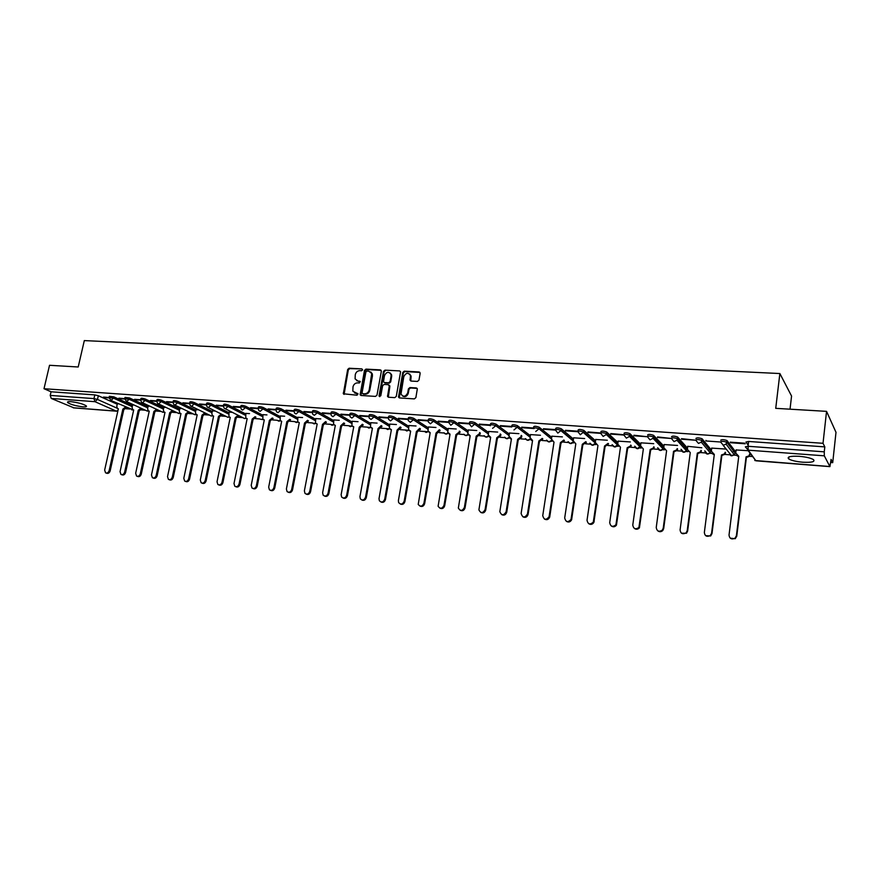 <?xml version="1.0" encoding="UTF-8"?>
<svg xmlns="http://www.w3.org/2000/svg" width="880" height="880" viewBox="0 0 880 880"><rect width="100%" height="100%" fill="white"/><g stroke="black" fill="none" stroke-linecap="round" stroke-linejoin="round"><path stroke-width="1.32" d="M362.604 369.864L361.922 368.907L349.129 368.225L347.688 369.457L343.332 393.778L357.027 395.219L358.006 393.844L352.825 391.16L352.99 386.837C353.705 384.296 355.256 382.976 357.643 382.855L359.315 382.954L360.294 381.601L357.984 381.018L355.08 378.862L355.278 374.627C355.982 372.108 357.533 370.777 359.92 370.645L361.581 370.744L362.604 369.864M361.922 368.907L349.756 368.632L348.315 369.875L344.091 394.383M799.282 456.313C790.295 455.917 786.764 456.786 788.689 458.909C791.362 460.493 796.048 461.593 802.747 462.209C811.767 462.638 815.331 461.769 813.439 459.613C810.744 458.029 806.025 456.929 799.282 456.313M70.983 401.676C68.057 401.5 66.968 401.819 67.705 402.633C70.895 404.58 75.977 405.988 82.951 406.835C85.899 407.033 87.01 406.714 86.273 405.878C83.083 403.931 77.979 402.534 70.983 401.676M732.116 451.924L732.809 451.99M707.938 450.098L708.664 450.175M684.211 448.316L684.926 448.382M660.913 446.567L661.573 446.633M638.044 444.851L638.605 444.906M417.45 381.425L418.957 380.149L420.156 373.362L419.122 371.954L404.283 371.162L402.787 372.427L398.497 397.1L399.487 397.936L414.37 398.893L415.877 397.617L417.329 388.872L416.306 387.948L409.915 387.574L408.419 388.839L407.693 392.909C405.559 396.902 403.337 397.276 401.005 394.031L403.81 376.629C406.01 372.603 408.243 372.262 410.509 375.617L410.058 380.171L411.07 381.062L417.45 381.425M44 388.718L49.533 365.288L78.199 366.993L84.315 340.593L779.867 373.538L775.731 408.342L826.551 411.356L823.02 443.3L44 388.718L51.073 391.776L50.215 395.417L93.962 398.607L97.482 399.443L117.139 408.21M381.348 371.272L380.358 369.886L365.959 369.116L364.496 370.37L360.151 394.801L361.075 395.483L375.507 396.407L376.981 395.153L381.348 371.272M384.967 370.139L399.597 370.92L400.598 371.767L396.286 396.374L394.79 397.639L388.498 397.232L387.53 396.44L389.257 386.067L388.267 384.67L384.12 384.417L382.635 385.682L380.798 395.802L379.071 395.692L383.504 371.393L384.967 370.139L399.597 370.92M748.198 445.181L745.943 442.013L748.649 441.463L748.066 446.281L824.263 451.836L824.318 455.829L829.917 466.631L831.072 459.382L832.711 462.66L836 432.322L826.551 411.356M125.763 408.716L129.91 409.035M141.174 409.893L145.376 410.212M156.805 411.081L161.051 411.411M172.634 412.291L176.946 412.621M188.694 413.523L193.061 413.853M204.974 414.755L209.396 415.096M221.474 416.02L225.973 416.361M238.216 417.296L242.781 417.648M255.189 418.594L259.831 418.946M272.404 419.903L277.101 420.266M289.861 421.234L294.613 421.597M307.582 422.587L312.378 422.95M325.556 423.962L330.407 424.325M343.794 425.348L348.689 425.722M362.296 426.767L367.257 427.141M381.084 428.197L386.078 428.582M400.147 429.649L405.218 430.034M419.496 431.123L424.622 431.519M428.076 431.783L424.413 431.387M439.142 432.63L444.334 433.026M459.085 434.148L464.343 434.555M467.764 434.808L468.347 434.852M479.347 435.699L484.66 436.106M488.07 436.359L488.785 436.414M499.917 437.261L505.296 437.679M508.695 437.932L509.542 437.998M520.817 438.856L526.262 439.274M529.639 439.527L530.618 439.604M542.047 440.484L547.558 440.902M550.913 441.155L552.035 441.243M563.607 442.123L569.184 442.552M572.528 442.805L573.793 442.904M585.519 443.795L591.173 444.224M594.484 444.477L595.914 444.587M607.794 445.5L613.514 445.929M616.803 446.182L618.387 446.303M630.421 447.227L636.218 447.667M639.485 447.909L641.223 448.052M653.422 448.976L659.296 449.427M662.541 449.669L664.455 449.823M676.819 450.758L682.759 451.22M685.982 451.462L688.061 451.616M700.59 452.573L706.618 453.035M709.819 453.277L712.074 453.453M724.779 454.421L729.509 454.784M734.085 455.136L736.483 455.312M749.375 456.302L752.367 456.522M830.731 462.506L832.711 462.66M790.031 409.189L791.56 396.044L779.867 373.538M823.02 443.3L824.813 446.886L824.263 451.836M51.073 391.776L94.809 394.889L98.318 395.725L117.238 404.25M73.865 407.825L51.249 398.442L50.215 395.417M124.641 398.607L118.899 398.189M134.035 405.02L132.638 404.954M140.514 399.751L134.563 399.322M149.842 406.186L148.159 406.109M156.607 400.906L150.447 400.466M165.869 407.385L163.889 407.286M172.92 402.072L166.551 401.621M182.127 408.595L179.828 408.474M189.475 403.271L182.886 402.798M198.616 409.816L195.987 409.673M206.261 404.47L199.452 403.986M215.336 411.07L212.377 410.894M223.278 405.702L216.249 405.196M232.298 412.324L228.998 412.126M240.559 406.945L233.288 406.417M249.513 413.611L245.85 413.391M258.082 408.199L250.569 407.66M266.948 414.909L262.933 414.656M275.869 409.475L268.103 408.925M284.625 416.218L280.269 415.954M293.909 410.773L285.901 410.201M302.577 417.56L297.858 417.263M312.235 412.093L303.952 411.499M320.793 418.913L315.7 418.594M330.825 413.435L322.278 412.819M339.273 420.288L333.795 419.936M349.701 414.788L340.879 414.161M358.028 421.685L352.165 421.3M362.78 393.745L362.076 392.733L365.926 371.899L366.949 371.03L368.709 371.129L371.723 373.472L369.204 389.829C368.5 392.381 366.938 393.712 364.518 393.822L362.747 393.712M368.863 416.163L359.766 415.514M377.08 423.104L370.81 422.697M388.322 417.571L378.928 416.889M396.407 424.534L389.73 424.105M408.078 418.99L398.387 418.286M416.042 425.997L408.925 425.535M428.142 420.431L418.154 419.716M435.974 427.482L428.428 426.987M448.525 421.894L438.218 421.157M456.225 428.989L448.217 428.461M469.238 423.39L458.601 422.62M476.784 430.518L468.314 429.957M490.27 424.897L479.314 424.116M497.673 432.08L488.73 431.475M511.654 426.437L500.346 425.623M518.903 433.653L509.465 433.026M533.379 427.999L521.719 427.163M540.463 435.259L530.519 434.599M555.379 429.583L543.444 428.725M562.386 436.887L551.914 436.194M577.687 431.189L565.521 430.309M584.65 438.548L573.65 437.811M600.545 432.971L587.961 431.926M607.299 440.231L595.727 439.461M623.7 434.731L610.775 433.565M630.311 441.947L618.178 441.133M633.886 435.765L647.449 436.744L633.963 435.237M653.719 443.685L640.992 442.838M657.481 437.459L671.264 438.46L657.547 436.931M677.523 445.456L664.18 444.565M681.461 439.197L695.486 440.209L681.538 438.658M701.811 447.788L687.764 446.325M705.859 440.957L720.137 441.98L705.859 440.957L705.936 440.407M725.659 449.042L711.744 448.118M730.686 442.739L745.206 443.784L744.788 443.201L730.246 442.156L730.686 442.739L730.752 442.189M748.165 450.714L736.12 449.944M720.709 440.209C721.787 439.373 723.877 439.483 727.001 440.539L735.372 451.484L735.119 453.42M695.915 438.438C696.927 437.591 698.995 437.712 702.108 438.779L711.128 449.669L710.864 451.605M671.55 436.7C672.496 435.853 674.531 435.963 677.644 437.041L687.291 447.876L687.016 449.823M647.592 434.984C648.483 434.137 650.485 434.258 653.598 435.336L663.85 446.116L663.564 448.074M624.03 433.301C624.866 432.454 626.846 432.575 629.959 433.664L640.772 444.378M600.864 431.651C601.656 430.804 603.603 430.925 606.705 432.014L617.969 442.563M578.083 430.023C578.82 429.165 580.734 429.297 583.847 430.397L595.54 440.792M555.676 428.417C556.358 427.57 558.25 427.702 561.352 428.802L573.452 439.065M533.632 426.844C534.259 425.997 536.129 426.129 539.231 427.24L551.727 437.36M511.742 426.393L511.918 425.282C512.534 424.446 514.382 424.578 517.462 425.689L530.343 435.699M490.38 424.853L490.556 423.742C491.15 422.917 492.976 423.06 496.034 424.149L509.289 434.071M469.348 423.335L469.535 422.224C470.107 421.421 471.9 421.564 474.936 422.642L488.565 432.465M448.646 421.839L448.833 420.728C449.383 419.947 451.165 420.09 454.179 421.157L468.16 430.903M428.274 420.365L428.461 419.265C429 418.495 430.76 418.649 433.741 419.705L448.063 429.352M408.21 418.924L408.408 417.813C408.925 417.076 410.663 417.219 413.622 418.264L428.274 427.834M388.454 417.494L388.652 416.394C389.158 415.668 390.874 415.811 393.811 416.845L408.782 426.349M369.006 416.086L369.204 414.997C369.688 414.282 371.393 414.436 374.308 415.448L389.587 424.875M349.844 414.711L350.053 413.611C350.515 412.918 352.198 413.072 355.102 414.084L370.667 423.434M330.979 413.347L331.177 412.247C331.639 411.576 333.3 411.73 336.182 412.731L352.033 422.015M312.389 412.005L312.598 410.916C313.038 410.245 314.688 410.41 317.537 411.4L333.674 420.618M294.074 410.685L294.283 409.596C294.712 408.947 296.351 409.112 299.178 410.08L315.568 419.243M276.023 409.387L276.243 408.298C276.661 407.66 278.278 407.825 281.083 408.793L297.737 417.89M258.236 408.1L258.456 407.011C258.874 406.395 260.469 406.56 263.252 407.517L280.148 416.559M240.713 406.835L240.933 405.746C241.34 405.152 242.924 405.317 245.685 406.263L262.823 415.239M223.432 405.592L223.663 404.503C224.059 403.92 225.621 404.096 228.371 405.02L245.729 413.952M206.404 404.371L206.635 403.282C207.02 402.71 208.582 402.886 211.299 403.799L228.877 412.676M189.618 403.161L189.849 402.072C190.234 401.511 191.774 401.687 194.469 402.6L212.267 411.422M173.063 401.962L173.294 400.884C173.679 400.334 175.208 400.51 177.881 401.412L195.877 410.179M156.75 400.785L156.981 399.707C157.355 399.179 158.862 399.355 161.524 400.246L179.718 408.958M140.646 399.63L140.888 398.552C141.251 398.035 142.758 398.211 145.398 399.091L163.779 407.759M124.773 398.486L125.015 397.408L129.492 397.958L148.06 406.571M109.12 397.364L109.362 396.286L113.795 396.836L132.539 405.405M108.988 397.485L103.444 397.078M118.448 403.854L117.337 403.821M103.345 397.507L109.032 397.914M824.813 446.886L748.649 441.463M118.8 398.618L124.685 399.047M134.475 399.751L140.558 400.191M150.359 400.895L156.662 401.346M166.463 402.061L172.975 402.523M182.787 403.238L189.53 403.722M199.353 404.426L206.316 404.932M216.15 405.636L223.344 406.164M233.189 406.868L240.625 407.407M250.481 408.111L258.148 408.672M268.015 409.376L275.935 409.948M285.813 410.663L293.986 411.257M303.864 411.961L312.301 412.577M322.19 413.292L330.891 413.919M340.791 414.623L349.767 415.272M359.678 415.987L368.918 416.658M378.84 417.373L388.377 418.055M398.299 418.77L408.133 419.485M418.066 420.2L428.186 420.926M438.141 421.652L448.569 422.4M458.524 423.115L469.271 423.896M479.226 424.611L490.292 425.403M500.269 426.129L511.665 426.954M521.642 427.669L534.127 428.571M543.367 429.231L556.061 430.155M565.444 430.826L578.347 431.761M587.884 432.443L600.996 433.389M610.698 434.093L624.03 435.05M356.686 380.677L357.984 381.018M359.656 381.117L358.6 381.425M354.464 392.942L355.707 393.272M357.973 393.767L356.323 393.657M381.172 370.337L366.564 369.534L365.101 370.777L360.921 395.461M370.7 371.91L372.328 373.89L372.438 375.958L369.82 390.225C369.105 392.777 367.543 394.108 365.134 394.218L363.363 394.108M389.059 385.099L389.851 386.474L388.3 397.199M385.561 370.546L384.098 371.8L379.753 396.671M391.083 375.991L391.039 374.429C388.729 371.305 386.54 371.701 384.472 375.628L383.493 381.777L384.45 382.558L388.597 382.8L390.082 381.546L391.083 375.991L391.677 376.398L391.622 374.836L390.192 372.988M391.677 376.398L390.676 381.953L389.191 383.207L385.055 382.965M409.629 374.011L411.081 376.035L410.817 381.018M402.523 395.989C405.152 397.342 407.066 396.451 408.276 393.305L407.693 392.909M417.131 388.399L410.498 387.981L408.991 389.246L408.276 393.305M419.969 372.427L404.855 371.58L403.37 372.845L399.278 397.903M126.423 407.462L123.959 409.563L122.859 409.134L125.466 407.022M117.348 403.777L116.787 406.274L117.392 408.452L118.36 408.782L104.654 470.063L105.567 472.824C107.206 473.396 108.416 472.637 109.175 470.536L122.859 409.134M123.816 409.552L110.154 470.899C109.395 473 108.196 473.759 106.546 473.187L106.183 473.055M141.845 408.595L139.359 410.751L138.259 410.311L140.91 408.166M132.649 404.91L132.099 407.429L132.693 409.607L133.694 409.959L120.054 471.669L120.956 474.43C122.639 475.035 123.86 474.276 124.63 472.142L138.259 410.311M139.205 410.74L125.598 472.505C124.828 474.639 123.607 475.398 121.935 474.793L121.627 474.683M157.487 409.75L154.803 411.939L153.868 411.499L156.552 409.31M148.17 406.065L147.609 408.595L148.192 410.773L149.248 411.147L135.663 473.297L136.565 476.058C138.27 476.707 139.513 475.948 140.305 473.781L153.868 411.499M154.803 411.939L141.262 474.144C140.481 476.311 139.227 477.07 137.522 476.421L137.28 476.333M173.327 410.916L170.775 413.16L169.697 412.72L172.414 410.476M163.889 407.242L163.339 409.783L163.911 411.95L165.011 412.357L151.481 474.936L152.383 477.708C154.121 478.39 155.386 477.631 156.189 475.431L169.697 412.72M170.621 413.149L157.146 475.794C156.343 477.994 155.067 478.753 153.329 478.071L153.153 478.005M189.398 412.093L186.648 414.381L185.735 413.941L188.485 411.653M179.839 408.419L179.289 410.993L179.839 413.138L180.983 413.578L167.53 476.608L168.41 479.369C170.181 480.106 171.479 479.347 172.304 477.103L185.735 413.941M186.648 414.381L173.239 477.477C172.414 479.721 171.127 480.469 169.356 479.743L169.246 479.699M205.689 413.281L203.06 415.635L202.004 415.195L204.787 412.841M195.998 409.629L195.448 412.214L195.987 414.337L197.186 414.821L183.799 478.302L184.668 481.063C186.472 481.844 187.792 481.096 188.639 478.808L202.004 415.195M202.906 415.624L189.563 479.171C188.727 481.459 187.396 482.207 185.592 481.426L185.581 481.415M222.211 414.491L219.384 416.889L218.493 416.449L221.32 414.051M212.388 410.85L211.838 413.446L212.355 415.558L213.609 416.075L200.299 480.018L201.146 482.768C202.983 483.604 204.336 482.867 205.205 480.535L218.493 416.449M219.384 416.889L206.118 480.898C205.271 483.208 203.929 483.956 202.092 483.164M238.953 415.701L236.093 418.176L235.224 417.736L238.084 415.261M228.998 412.082L228.943 416.779L230.263 417.351L217.03 481.767L217.855 484.495C219.736 485.397 221.122 484.66 222.013 482.284L235.224 417.736M236.093 418.176L222.904 482.647C222.057 484.979 220.693 485.727 218.834 484.924M253.044 419.474L252.186 419.034L255.046 416.713L255.904 417.153L253.044 419.474L239.932 484.429C239.085 486.772 237.71 487.531 235.818 486.706M245.85 413.336L245.773 418.022L247.159 418.649L234.003 483.527L234.795 486.244C236.709 487.212 238.128 486.486 239.052 484.055L252.186 419.034M270.226 420.794L269.379 420.354L272.272 418.011L273.119 418.462L270.226 420.794L257.213 486.222C256.355 488.587 254.958 489.357 253.033 488.521M262.944 414.612L262.834 419.276L264.286 419.958L251.218 485.32L251.977 488.004C253.935 489.06 255.387 488.345 256.333 485.859L269.379 420.354M287.672 422.125L286.836 421.685L289.751 419.331L290.587 419.782L287.672 422.125L274.736 488.048C273.867 490.435 272.459 491.205 270.512 490.358M280.28 415.899L280.137 420.53L281.666 421.289L268.675 487.135L269.401 489.786C271.392 490.93 272.888 490.237 273.878 487.685L286.836 421.685M308.374 420.75L305.525 423.5L304.535 423.038L307.56 420.299M297.869 417.208L297.693 421.806L299.288 422.642L286.396 488.983L287.067 491.579C289.102 492.833 290.642 492.151 291.676 489.533L304.535 423.038M305.36 423.489L292.512 489.907C291.643 492.305 290.224 493.075 288.233 492.228M326.359 422.059L323.477 424.875L322.498 424.413L325.567 421.608M315.711 418.539L315.491 423.093L317.174 424.006L304.381 490.853L304.997 493.394C307.065 494.769 308.649 494.109 309.727 491.414L322.498 424.413M323.301 424.864L310.552 491.788C309.683 494.208 308.242 494.989 306.218 494.109M344.619 423.368L341.506 426.261L340.725 425.81L343.827 422.917M333.806 419.881L333.553 424.38L335.324 425.403L322.619 492.756L323.18 495.22C325.292 496.727 326.909 496.1 328.053 493.317L340.725 425.81M341.506 426.261L328.867 493.691C327.987 496.144 326.524 496.925 324.467 496.034M363.143 424.71L360.162 427.691L359.216 427.229L362.373 424.248M352.176 421.245L351.879 425.678L353.738 426.811L341.143 494.681L341.627 497.057C343.772 498.718 345.444 498.124 346.654 495.253L359.216 427.229M359.986 427.68L347.446 495.627C346.566 498.102 345.081 498.883 342.991 497.981M353.683 427.086L353.1 426.712M381.931 426.052L378.917 429.132L377.982 428.67L381.183 425.601M370.821 422.631L370.48 426.976L372.416 428.241L359.942 496.639L360.349 498.894C362.516 500.742 364.243 500.181 365.53 497.222L377.982 428.67M378.741 429.121L366.311 497.596C365.42 500.093 363.913 500.874 361.779 499.95M372.372 428.527L371.734 428.12M401.016 427.416L397.771 430.584L397.034 430.122L400.279 426.954M389.741 424.039L389.356 428.285L391.391 429.693L379.016 498.63L379.346 500.742C381.535 502.799 383.317 502.282 384.703 499.213L397.034 430.122M397.771 430.584L385.462 499.587C384.56 502.117 383.031 502.898 380.864 501.952M391.336 429.99L390.643 429.561M420.387 428.791L417.285 432.08L416.372 431.607L419.672 428.329M408.936 425.469L408.518 429.594L410.641 431.167L398.387 500.643L398.64 502.59C400.818 504.878 402.666 504.427 404.162 501.248L416.372 431.607M417.098 432.058L404.899 501.622C403.997 504.174 402.435 504.955 400.235 503.987M410.586 431.475L409.838 431.013M440.055 430.188L436.898 433.576L436.007 433.114L439.351 429.726M428.439 426.921L427.977 430.903L430.188 432.663L418.22 504.427C420.387 506.99 422.29 506.616 423.918 503.305L436.007 433.114M436.711 433.565L424.644 503.679C423.72 506.253 422.147 507.045 419.892 506.044M430.133 432.993L429.33 432.498M460.02 431.585L459.855 432.597L456.621 435.094L455.939 434.632L459.173 432.135L459.338 431.123M448.228 428.395L447.744 432.223L450.032 434.181L438.108 506.253C440.231 509.124 442.189 508.838 443.982 505.384L455.939 434.632M456.621 435.094L444.686 505.769C443.762 508.376 442.156 509.168 439.857 508.134M449.977 434.522L449.108 433.994M480.293 433.004L480.117 434.126L477.048 436.667L476.19 436.183L479.457 433.664L479.644 432.542M468.325 429.891L467.819 433.543L470.184 435.732L458.337 508.068C460.372 511.291 462.385 511.104 464.365 507.507L476.19 436.183M476.85 436.645L465.047 507.881C464.112 510.532 462.473 511.324 460.141 510.257M470.129 436.073L469.194 435.512M500.896 434.434L500.687 435.688L497.387 438.218L496.749 437.756L500.049 435.215L500.258 433.972M488.741 431.409L488.224 434.874L490.655 437.294L478.896 509.883C480.81 513.469 482.867 513.392 485.067 509.663L496.749 437.756M497.387 438.218L485.727 510.037C484.77 512.721 483.109 513.513 480.733 512.413M490.589 437.646L489.588 437.052M521.807 435.875L521.587 437.261L518.452 439.835L517.627 439.362L520.971 436.799L521.191 435.402M509.476 432.949L508.97 436.227L511.434 438.889L499.818 511.698C501.567 515.669 503.657 515.724 506.099 511.852L517.627 439.362M518.243 439.824L506.737 512.226C505.769 514.954 504.064 515.746 501.644 514.602M511.379 439.252L510.29 438.603M539.44 441.452L538.846 440.99L542.234 438.405L542.817 438.911L539.44 441.452L528.077 514.459C527.087 517.22 525.36 518.001 522.885 516.813M530.53 434.522L530.046 437.58L532.554 440.506L521.114 513.524C522.632 517.891 524.755 518.078 527.461 514.085L538.846 440.99M532.499 440.88L531.322 440.187M560.967 443.102L560.395 442.64L563.827 440.033L564.388 440.506L560.967 443.102L549.692 517.11C548.515 519.629 546.777 520.278 544.467 519.057M551.925 436.106L551.463 439.098L554.004 442.145L542.74 515.669C544.005 520.014 546.117 520.377 549.087 516.736L560.395 442.64M582.846 444.785L582.296 444.312L585.761 441.694L586.311 442.167L582.846 444.785L571.604 519.794C570.295 522.06 568.557 522.577 566.401 521.345M573.661 437.734L573.199 440.737L575.806 443.817L564.696 517.957C565.796 522.192 567.908 522.676 571.032 519.42L582.296 444.312M605.077 446.49L604.549 446.017L608.058 443.377L608.586 443.85L605.077 446.49L593.857 522.478C592.427 524.513 590.7 524.909 588.676 523.655M595.738 439.373L595.298 442.409L597.949 445.511L587.026 520.278C587.983 524.392 590.073 524.997 593.307 522.104L604.549 446.017M627.671 448.217L627.165 447.744L630.421 446.039L630.729 445.082L631.224 445.566L630.916 446.512L627.671 448.217L616.451 525.162C614.933 526.988 613.217 527.263 611.325 525.998M618.189 441.045L617.749 444.103L620.466 447.238L609.708 522.643C610.544 526.636 612.623 527.351 615.934 524.788L627.165 447.744M650.639 449.977L650.166 449.504L653.356 447.975L653.763 446.831L654.225 447.304L653.818 448.459L650.639 449.977L639.408 527.857C637.813 529.474 636.13 529.65 634.337 528.374M641.003 442.739L640.574 445.83L643.346 448.987L632.775 525.041C633.512 528.924 635.558 529.738 638.913 527.483L650.166 449.504M673.981 451.77L673.541 451.297L676.654 449.933L677.182 448.591L677.622 449.075L677.094 450.417L673.981 451.77L663.685 528.583L662.761 530.552C661.1 532.004 659.428 532.081 657.723 530.783M664.202 444.466L663.773 447.579L666.6 450.769L656.238 527.483C656.876 531.256 658.9 532.158 662.288 530.178L663.223 528.209L673.541 451.297M697.719 453.596L697.301 453.123L700.348 451.902L700.997 450.395L701.404 450.879L700.766 452.386L697.719 453.596L687.632 531.08L686.499 533.247L681.505 533.214M687.775 446.226L687.368 449.361L690.25 452.584L680.086 529.969C680.669 533.643 682.66 534.611 686.07 532.873L687.203 530.706L697.301 453.123M721.864 455.444L721.468 454.971L724.438 453.893L725.219 452.221L725.593 452.705L724.823 454.366L721.864 455.444L711.986 533.621L710.666 535.964L705.683 535.678M711.755 448.008L711.348 451.176L714.307 454.421L704.352 532.488C704.869 536.085 706.838 537.119 710.259 535.59L711.579 533.247L721.468 454.971M726.253 443.938L726.495 442.068M714.252 454.861L712.184 453.574M750.299 453.673L749.298 456.368L746.647 457.347L746.053 456.852L748.946 455.895L749.958 453.189M736.142 449.823L735.746 453.013L738.76 456.291L729.025 535.062C729.509 538.582 731.456 539.671 734.877 538.329L736.384 535.832L746.053 456.852M746.405 457.336L736.758 536.206L735.251 538.703L730.257 538.175M738.705 456.731L736.505 455.334M357.962 393.745L357.379 393.371M824.318 455.829L748.242 450.175L755.909 460.801L747.714 450.098M754.776 460.504L829.829 466.543M98.318 395.725L97.482 399.443L94.963 401.687L51.249 398.442M73.172 407.77L116.27 411.114L94.963 401.687L93.962 398.607L94.809 394.889M727.144 440.671L726.924 442.365L735.163 453.134L734.36 454.839L731.654 455.895L723.063 445.192M702.24 438.889L702.02 440.572L710.919 451.297L710.237 452.848L707.465 454.036L704.77 450.857M677.754 437.14L677.534 438.812L687.082 449.493L686.521 450.89L683.661 452.21L681.01 449.295M653.697 435.424L653.466 437.074L663.63 447.722L663.19 448.932L660.253 450.417L657.657 447.744M630.036 433.73L629.805 435.369L640.563 445.973M606.771 432.069L606.529 433.686L617.749 444.147M583.891 430.43L583.649 432.047L595.309 442.365M561.385 428.824L561.143 430.419L573.221 440.616M533.379 428.417C534.017 427.581 535.887 427.713 538.989 428.813L539.231 427.24L539 428.824L551.496 438.911M517.462 425.689L517.209 427.251L530.101 437.228M496.034 424.149L495.781 425.711L509.047 435.589M474.936 422.642L474.683 424.193L488.323 433.972M454.179 421.157L453.915 422.697L467.907 432.388M433.741 419.705L433.477 421.223L447.81 430.837M413.622 418.264L413.358 419.771L428.021 429.308M393.811 416.845L393.547 418.341L408.529 427.801M374.308 415.448L374.044 416.933L389.323 426.327M355.102 414.084L354.827 415.547L370.403 424.875M336.182 412.731L335.907 414.183L351.769 423.445M317.537 411.4L317.262 412.841L333.399 422.037M299.178 410.08L298.892 411.521L315.304 420.651M281.083 408.793L280.797 410.212L297.462 419.287M263.252 407.517L262.977 408.925L279.873 417.945M245.685 406.263L245.399 407.66L262.548 416.614M228.371 405.02L228.085 406.417L245.454 415.316M211.299 403.799L211.013 405.185L228.602 414.029M194.469 402.6L194.183 403.975L211.981 412.764M177.881 401.412L177.595 402.776L195.602 411.521M161.524 400.246L161.227 401.599L179.432 410.289M145.398 399.091L145.101 400.433L163.493 409.079M129.492 397.958L129.195 399.289L147.774 407.88M113.795 396.836L113.498 398.156L132.253 406.703M109.065 397.606L113.498 398.156L110.957 400.422L109.065 397.606M132.935 409.772L110.814 400.411M124.718 398.739L129.195 399.289L126.621 401.566L124.718 398.739M140.591 399.894C140.954 399.377 142.461 399.564 145.101 400.433L142.505 402.732L141.57 402.336L140.591 399.894M156.684 401.06C157.058 400.532 158.576 400.708 161.227 401.599L158.62 403.909L157.619 403.48L156.684 401.06M173.008 402.248C173.382 401.709 174.911 401.885 177.595 402.776L174.944 405.108L173.91 404.635L173.008 402.248M189.552 403.447C189.937 402.886 191.477 403.062 194.183 403.975L191.51 406.318L190.421 405.812L189.552 403.447M206.338 404.668C206.734 404.096 208.285 404.272 211.013 405.185L208.318 407.55L207.163 406.989L206.338 404.668M223.366 405.9C223.773 405.317 225.335 405.493 228.085 406.417L225.357 408.793L224.136 408.188L223.366 405.9M240.647 407.154C241.054 406.56 242.638 406.725 245.399 407.66L242.649 410.058L241.362 409.387L240.647 407.154M258.17 408.43C258.588 407.814 260.183 407.979 262.977 408.925L260.183 411.345L258.841 410.608L258.17 408.43M275.957 409.717C276.375 409.09 277.992 409.255 280.797 410.212L277.992 412.643L276.562 411.84L275.957 409.717M293.997 411.026C294.437 410.388 296.065 410.553 298.892 411.521L296.054 413.963L294.547 413.072L293.997 411.026M312.312 412.357C312.763 411.697 314.413 411.862 317.262 412.841L314.391 415.305L312.796 414.315L312.312 412.357M330.902 413.71C331.364 413.028 333.025 413.193 335.907 414.183L332.992 416.669L331.32 415.558L330.902 413.71M349.778 415.085C350.24 414.392 351.923 414.546 354.827 415.547L351.89 418.044L350.13 416.823L349.778 415.085M368.94 416.471C369.413 415.767 371.118 415.921 374.044 416.933L371.063 419.452L369.215 418.077L368.94 416.471M388.388 417.89C388.883 417.164 390.599 417.307 393.547 418.341L390.544 420.871L388.608 419.342L388.388 417.89M408.144 419.32C408.65 418.583 410.388 418.726 413.358 419.771L410.322 422.323L408.298 420.607L408.144 419.32M428.197 420.783C428.736 420.024 430.496 420.167 433.477 421.223L430.408 423.786L428.296 421.883L428.197 420.783M448.58 422.257C449.13 421.487 450.912 421.63 453.915 422.697L450.813 425.282L448.58 422.257M469.271 423.764C469.843 422.972 471.647 423.115 474.683 424.193L471.537 426.8L469.271 423.764M490.303 425.733L490.303 425.293C490.897 424.479 492.723 424.622 495.781 425.711L492.591 428.34M511.665 427.031L511.676 426.844C512.281 426.019 514.129 426.151 517.209 427.251L513.986 429.902M551.474 439.032L538.989 428.813L535.733 431.497M555.434 430.012C556.116 429.165 558.008 429.297 561.11 430.397L557.843 433.114L555.434 430.012M577.841 431.618C578.578 430.782 580.503 430.903 583.605 432.003L580.305 434.753L577.841 431.618M595.276 443.036L583.495 432.641L583.847 430.397M600.633 433.268C601.414 432.421 603.361 432.553 606.474 433.642L606.287 434.522L603.152 436.425L600.633 433.268M623.799 434.94C624.635 434.093 626.615 434.214 629.728 435.303L629.453 436.414L626.373 438.13L623.799 434.94M640.552 446.314L639.738 446.501M647.361 436.634C648.252 435.787 650.254 435.908 653.367 436.986L653.004 438.317L650.001 439.857L647.361 436.634M671.319 438.361C672.276 437.525 674.311 437.635 677.424 438.713L676.962 440.231L674.025 441.606L671.319 438.361M695.695 440.121C696.707 439.274 698.775 439.395 701.899 440.462L701.316 442.167L698.456 443.399L695.695 440.121M720.5 441.903C721.567 441.067 723.668 441.177 726.792 442.244L726.099 444.125L723.316 445.214L720.5 441.903M148.423 410.938L146.575 410.762L126.489 401.555M164.131 412.115L162.173 411.928L142.384 402.721M180.048 413.303L177.991 413.116L158.499 403.898M196.185 414.502L194.018 414.315L174.856 405.097M212.542 415.723L211.343 416.02L191.433 406.307M229.141 416.966L227.865 417.285L208.263 407.539M245.96 418.209L244.629 418.572L225.324 408.793M263.032 419.485L260.359 419.221L263.263 419.661M280.335 420.761L278.861 421.19L277.552 420.497M297.902 422.059L296.34 422.532L294.987 421.806M315.711 423.368L314.083 423.896L312.664 423.115L315.909 423.566M333.784 424.699L332.068 425.271L330.605 424.446M352.121 426.052L350.328 426.668L348.81 425.788M370.733 427.416L368.852 428.087L367.279 427.152M389.631 428.791L387.662 429.528L386.023 428.538L389.774 428.978M408.804 430.188L406.747 430.991L405.042 429.924M428.263 431.596L426.118 432.476L424.347 431.343M448.03 433.026L445.786 433.983L443.938 432.762M468.094 434.478L465.751 435.512L463.837 434.203M488.477 435.93L486.024 437.063L484.033 435.655M509.179 437.404L506.616 438.647L504.559 437.129M530.2 438.889L527.538 440.253L525.393 438.614M551.562 440.385L548.779 441.881L546.557 440.11M573.265 441.881L570.372 443.531L568.062 441.617M595.32 443.377L592.295 445.214L589.908 443.135M617.738 444.829L614.581 446.919L612.117 444.664M640.552 446.116L637.23 448.657L634.7 446.193M745.349 446.831L748.066 446.281L748.242 450.175L745.349 446.831M829.917 466.631L756.162 460.823M118.008 410.333L116.27 411.114L117.876 410.949M343.882 393.404L343.255 393.008M348.315 369.875L347.688 369.457M349.756 368.632L349.129 368.225M360.712 394.471L360.096 394.075M365.101 370.777L364.496 370.37M366.564 369.534L365.959 369.116M380.952 370.304L380.358 369.886M365.134 394.218L364.518 393.822M369.82 390.225L369.204 389.829M372.438 375.958L371.833 375.551M388.091 396.209L387.497 395.813M389.851 386.474L389.257 386.067M379.665 396.077L379.071 395.692M384.098 371.8L383.504 371.393M389.191 383.207L388.597 382.8M390.676 381.953L390.082 381.546M410.63 380.061L410.047 379.643M411.103 377.41L410.52 377.003M408.991 389.246L408.419 388.839M410.498 387.981L409.915 387.574M416.878 388.355L416.306 387.948M399.058 396.913L398.475 396.517M403.37 372.845L402.787 372.427M404.855 371.58L404.283 371.162M419.694 372.372L419.122 371.954M123.959 409.563L123.002 409.145M110.154 470.899L109.175 470.536M139.359 410.751L138.413 410.322M125.598 472.505L124.63 472.142M154.957 411.95L154.022 411.51M141.262 474.144L140.305 473.781M170.775 413.16L169.851 412.731M157.146 475.794L156.189 475.431M186.802 414.392L185.889 413.952M173.239 477.477L172.304 477.103M203.06 415.635L202.158 415.206M189.563 479.171L188.639 478.808M219.538 416.9L218.658 416.46M222.178 414.601L221.298 414.161M206.118 480.898L205.205 480.535M236.258 418.187L235.378 417.747M238.92 415.866L238.051 415.426M222.904 482.647L222.013 482.284M253.209 419.485L252.34 419.045M239.932 484.429L239.052 484.055M270.402 420.805L269.555 420.365M257.213 486.222L256.333 485.859M287.837 422.147L287.001 421.696M274.736 488.048L273.878 487.685M305.525 423.5L304.711 423.06M308.308 421.124L307.494 420.673M292.512 489.907L291.676 489.533M323.477 424.875L322.674 424.435M326.282 422.488L325.479 422.037M310.552 491.788L309.727 491.414M341.682 426.272L340.901 425.821M344.52 423.863L343.739 423.412M328.867 493.691L328.053 493.317M360.162 427.691L359.392 427.24M363.033 425.26L362.263 424.809M347.446 495.627L346.654 495.253M378.917 429.132L378.169 428.681M381.821 426.69L381.073 426.228M366.311 497.596L365.53 497.222M397.958 430.595L397.221 430.144M400.895 428.131L400.158 427.669M385.462 499.587L384.703 499.213M417.285 432.08L416.559 431.618M420.244 429.594L419.529 429.132M404.899 501.622L404.162 501.248M436.898 433.576L436.194 433.125M439.901 431.079L439.197 430.617M424.644 503.679L423.918 503.305M456.819 435.105L456.137 434.654M459.855 432.597L459.173 432.135M444.686 505.769L443.982 505.384M477.048 436.667L476.388 436.205M480.117 434.126L479.457 433.664M465.047 507.881L464.365 507.507M497.585 438.24L496.947 437.778M500.687 435.688L500.049 435.215M485.727 510.037L485.067 509.663M518.452 439.835L517.836 439.373M521.587 437.261L520.971 436.799M506.737 512.226L506.099 511.852M539.649 441.463L539.055 441.001M528.077 514.459L527.461 514.074L528.077 514.459M561.176 443.113L560.604 442.651M549.769 516.714L549.175 516.34M583.055 444.796L582.505 444.334M571.813 519.013L571.241 518.639M594.22 521.345L593.67 520.971M788.92 456.94L788.689 458.909M67.892 401.797L67.705 402.633M131.703 409.882L133.298 409.904M561.352 428.802L561.066 430.782L573.177 440.99M606.705 432.014L606.287 434.522L617.65 445.071C615.67 447.689 613.877 447.59 612.238 444.774M629.959 433.664L629.453 436.414L640.233 446.996C638.088 449.46 636.284 449.24 634.821 446.314M653.598 435.336L653.004 438.317L663.19 448.932C660.869 451.264 659.065 450.901 657.778 447.865M677.644 437.041L676.962 440.231L686.521 450.89C684.024 453.068 682.22 452.584 681.131 449.427M702.108 438.779L701.316 442.167L710.237 452.848C707.553 454.894 705.771 454.278 704.88 450.989M727.001 440.539L726.099 444.125L734.36 454.839L730.587 455.609M147.125 411.059L148.775 411.081M162.767 412.258L164.45 412.258M178.607 413.468L180.356 413.457M194.678 414.7L196.471 414.667M210.958 415.943L212.828 415.899M227.48 417.208L229.405 417.142M244.222 418.495L246.213 418.396M277.552 420.508L280.566 420.948M294.998 421.806L298.111 422.246M330.638 424.468L333.971 424.897M348.843 425.81L352.297 426.239M367.323 427.185L370.898 427.603M405.097 429.968L408.936 430.375M444.015 432.817C445.258 434.335 446.633 434.467 448.14 433.202M463.925 434.258C465.212 435.897 466.631 436.018 468.193 434.632M484.132 435.721C485.463 437.481 486.937 437.602 488.554 436.084M504.647 437.195C506.044 439.098 507.573 439.219 509.245 437.547M525.492 438.691C526.933 440.737 528.528 440.847 530.255 439.01M546.667 440.198C548.174 442.42 549.813 442.519 551.595 440.484M568.172 441.705C569.745 444.125 571.45 444.213 573.287 441.958M590.029 443.234C591.69 445.874 593.45 445.929 595.331 443.41M73.502 407.858L116.6 411.202M343.959 394.174L343.332 393.778M360.767 395.186L360.151 394.801M372.328 373.89L371.723 373.472M388.124 396.836L387.53 396.44M389.829 385.869L389.235 385.462M379.698 396.539L379.093 396.143M391.622 374.836L391.039 374.429M410.63 380.578L410.058 380.171M411.081 376.035L410.509 375.617M399.08 397.496L398.497 397.1M542.817 438.911L542.223 438.438M564.333 440.781L563.772 440.308M549.692 517.11L549.087 516.736M586.19 442.673L585.64 442.2M571.604 519.794L571.032 519.42M593.857 522.478L593.307 522.104"/></g></svg>

